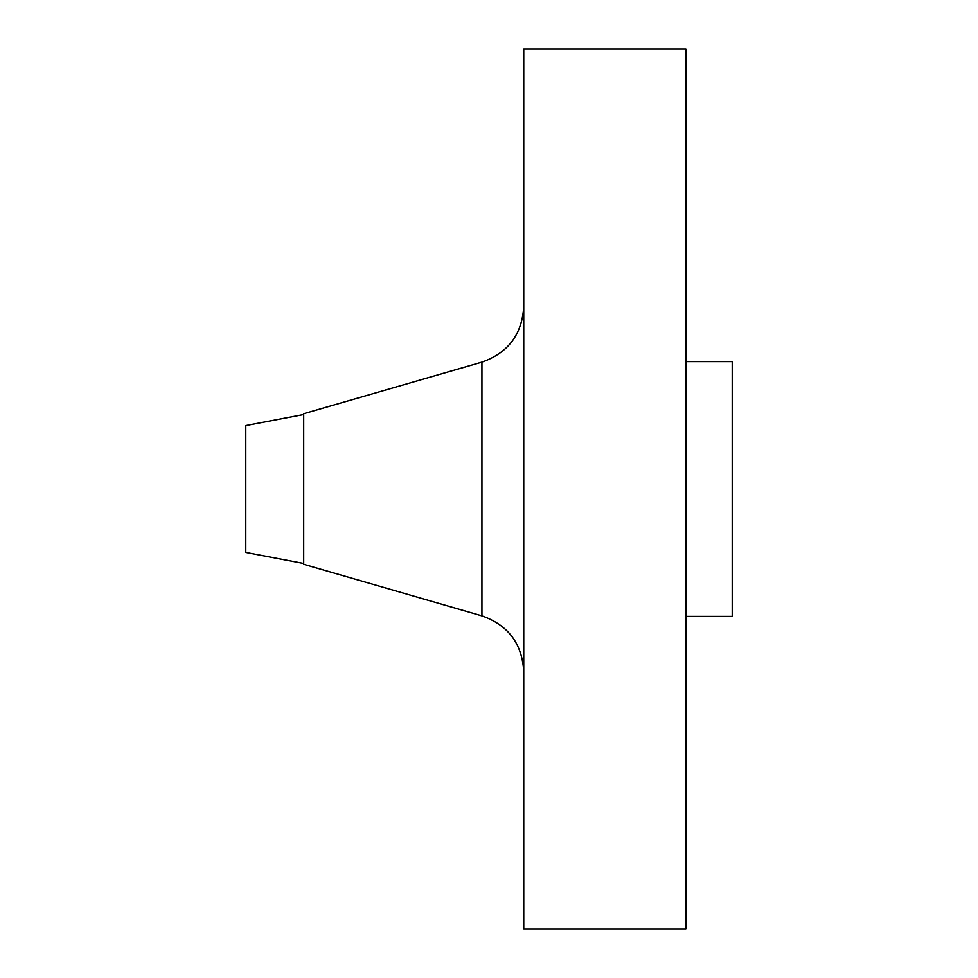 <?xml version="1.0" encoding="UTF-8"?>
<svg xmlns="http://www.w3.org/2000/svg" width="978" height="978" viewBox="0 0 978 978"><rect width="100%" height="100%" fill="white"/><g stroke="black" fill="none" stroke-linecap="round" stroke-linejoin="round"><path stroke-width="1.47" d="M303.693 414.538L245.784 425.577L245.784 552.423L303.693 563.462M481.934 362.117L303.693 413.718L303.693 564.282L481.934 615.883L481.934 362.117C508.193 352.838 522.13 334.305 523.743 306.493M523.743 489L523.743 929.1L685.884 929.1L685.884 48.9L523.743 48.9L523.743 489M685.884 361.603L732.216 361.603L732.216 616.397L685.884 616.397M481.934 615.883C508.193 625.162 522.13 643.695 523.743 671.507"/></g></svg>
